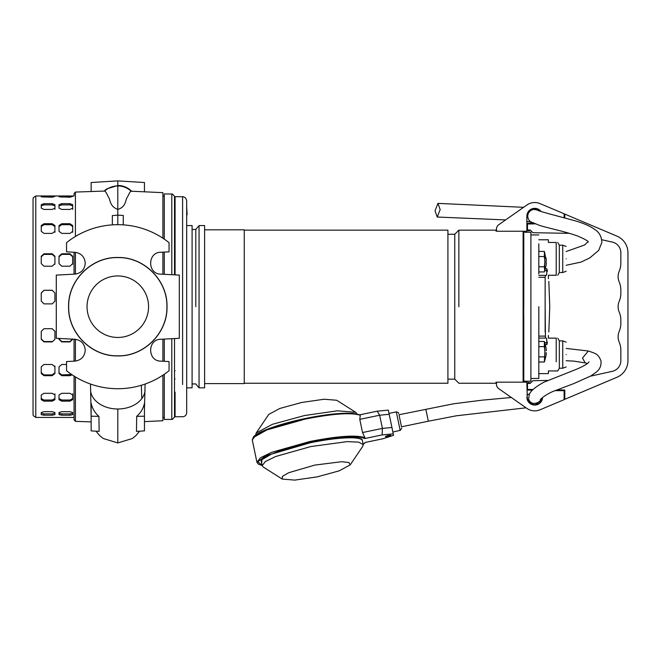 <?xml version="1.0" encoding="UTF-8"?>
<svg xmlns="http://www.w3.org/2000/svg" width="661" height="661" viewBox="0 0 661 661"><rect width="100%" height="100%" fill="white"/><g stroke="black" fill="none" stroke-linecap="round" stroke-linejoin="round"><path stroke-width="0.99" d="M427.146 415.587L426.981 414.794L427.146 415.587M526.065 407.82L456.511 415.769L428.32 421.214L425.915 409.688M426.593 412.935L426.981 414.794M587.34 363.55L585.216 362.906L582.481 358.064L588.331 351.008L566.163 348.421M440.168 209.595L437.954 203.381L435.021 210.818L437.227 217.031L440.168 209.595M162.912 417.422L164.275 417.422L164.275 374.283L164.275 419.471L172.372 419.405L174.512 417.058L174.529 338.556M164.275 339.093L164.275 361.303L164.275 339.093M162.912 195.978L164.275 195.978L164.275 239.125L164.275 193.937L172.438 194.012L174.512 196.35L174.529 274.852L174.529 196.763M164.275 252.097L164.275 274.315L164.275 252.097M175.074 196.664L175.074 274.877L175.074 196.664L183.518 196.771L185.452 197.821L186.675 200.349L186.699 381.612C186.699 422.676 186.699 422.676 186.699 381.612C186.699 422.676 186.699 422.676 186.699 381.612L186.675 413.059C186.253 415.323 184.89 416.554 182.593 416.744L175.074 416.744L175.074 392.138L174.529 392.138M175.074 416.744L175.074 392.138M186.699 232.631L186.699 245.818M186.699 368.921L186.699 380.777M187.104 214.726L186.699 207.157M244.248 383.248L447.918 383.248L447.918 230.152L244.248 230.152M204.604 229.813L244.248 229.813L244.248 383.595L204.604 383.595M496.791 382.306L495.973 382.306L495.973 383.248L458.858 383.248L454.76 379.15L454.76 234.25L447.918 234.25M458.858 306.704L458.858 230.152L458.858 306.704M199.052 387.833L199.052 225.575L204.604 225.575L204.604 387.833L199.052 387.833L195.788 383.934L192.095 383.934M523.107 382.157L523.107 231.243M496.791 231.094L495.973 231.094L495.973 230.152L458.858 230.152L454.76 234.25M195.788 306.704L195.788 229.466L195.788 306.704M523.107 234.605L523.785 233.449L523.785 234.25M523.107 378.803L523.652 379.15L523.652 234.25M186.699 225.575L192.095 225.575L192.095 387.833L186.699 387.833M547.729 380.439L532.906 380.695L530.213 383.388L527.478 383.388L527.205 385.033A0.686 0.686 -0 0 0 527.23 385.024M526.867 386.668L527.478 387.214M526.867 226.731L527.478 226.186M527.478 228.375L526.867 228.375L527.478 228.375L527.478 230.011L526.867 230.011L527.891 230.02L527.891 230.838L529.527 230.838L529.527 230.011M529.527 383.388L529.527 382.57L527.891 382.57L527.891 383.388M186.699 383.025L186.699 381.926M547.399 342.125C549.274 328.781 549.274 328.781 547.399 342.125C546.92 345.158 546.705 345.356 546.746 342.72C546.837 339.68 546.664 338.126 546.217 338.06L538.822 338.06L545.432 338.06L545.135 306.704L545.135 331.987M545.135 306.704L545.135 277.29L545.432 275.348L546.217 275.348C546.664 275.265 546.837 273.712 546.746 270.688L546.845 268.82L545.391 268.82M548.39 275.265L556.215 275.265L548.39 275.265L548.44 278.678M547.399 271.283C549.274 284.618 549.274 284.618 547.399 271.283C546.92 268.25 546.705 268.052 546.746 270.688L544.813 270.688M538.822 273.894L538.822 243.818M538.822 234.936L530.899 234.936L530.899 306.704L530.899 232.267L523.785 232.267L530.899 232.267M523.785 315.594L523.785 381.199L530.899 381.199L530.899 306.704M523.785 381.199L523.785 355.833M523.785 233.449L523.652 379.15M523.785 347.628L523.785 316.032M545.391 344.579L546.845 344.579L546.746 342.72L544.813 342.72M545.432 275.348L538.822 275.348M530.899 378.464L538.822 378.464L538.822 306.704M523.785 306.704L523.785 297.814M523.785 297.376L523.785 265.772M523.785 257.575L523.785 234.358M546.308 350.702L546.06 347.975L546.06 350.702M538.822 361.988L544.367 361.988L544.862 351.726L544.367 346.604L538.822 346.604M544.367 346.604L544.367 341.473L538.822 341.473M544.367 356.857L538.822 356.857M546.06 352.751L546.06 355.486L546.308 352.751M546.06 260.649L546.06 265.433L546.308 262.698M538.822 271.935L544.367 271.935L544.697 270.828L544.367 266.804L538.822 266.804M544.367 266.804L544.862 261.673L544.367 256.542L538.822 256.542M538.822 251.411L544.367 251.411L546.308 260.649L546.06 257.922M544.367 256.542L544.367 251.411M556.215 275.265C558.231 275.265 558.231 275.265 556.215 275.265C558.231 275.265 558.231 275.265 556.215 275.265L556.215 242.455L548.39 242.455L548.39 239.786L538.822 239.786M556.215 242.455C558.231 242.455 558.231 242.455 556.215 242.455M566.163 271.283L562.742 272.53L559.33 272.53L559.33 245.19L557.752 242.455M562.742 272.53L562.742 245.19L559.33 245.19M566.163 258.856C566.163 242.827 566.163 242.827 566.163 258.856C566.163 274.885 566.163 274.885 566.163 258.856M548.39 338.143L556.215 338.143L548.39 338.143L548.333 335.474M556.215 361.724L556.215 338.143C558.231 338.143 558.231 338.143 556.215 338.143C558.231 338.143 558.231 338.143 556.215 338.143M566.163 366.971L562.742 368.218L559.33 368.218L559.33 340.878L557.752 338.143M556.215 370.953C558.231 370.953 558.231 370.945 556.215 370.945L548.39 370.953L548.39 373.614L538.822 373.614M566.163 354.544C566.163 370.573 566.163 370.573 566.163 354.544C566.163 338.515 566.163 338.515 566.163 354.544M562.742 368.218L562.742 340.878L559.33 340.878M553.174 233.06C547.82 232.969 547.82 232.969 553.174 233.06C547.82 232.969 547.82 232.969 553.174 233.06C558.537 233.151 558.537 233.151 553.174 233.06C558.537 233.151 558.537 233.151 553.174 233.06M564.8 217.899L564.8 214.09L616.928 236.126A18.045 18.045 180 0 1 627.95 252.742L627.95 360.658A18.045 18.045 180 0 1 616.928 377.282L564.8 399.31L564.8 390.056L557 389.916M616.796 377.34A18.045 18.045 0 0 0 616.928 377.282L570.261 397.005M535.113 223.864L527.478 224.005L527.478 230.011L530.213 230.011L532.906 232.705L569.41 233.341M601.725 239.728L612.276 242.066A10.94 10.94 180 0 1 620.844 252.742L620.844 263.235A20.508 20.508 180 0 1 619.2 271.274A13.666 13.666 180 0 0 619.2 281.983A20.508 20.508 180 0 1 620.844 290.022L620.844 293.31A20.508 20.508 180 0 1 619.2 301.342A13.666 13.666 180 0 0 619.2 312.058A20.508 20.508 180 0 1 620.844 320.098L620.844 323.378A20.508 20.508 180 0 1 619.2 331.417A13.666 13.666 180 0 0 619.2 342.134A20.508 20.508 180 0 1 620.844 350.165L620.844 360.658A10.94 10.94 180 0 1 612.276 371.342L590.48 376.167M527.478 389.403L533.072 389.503L527.478 389.403L527.478 383.388L526.867 383.388M527.478 385.024L526.867 385.024M560.016 390.634L560.016 389.973L564.8 390.056M534.724 208.76A7.453 7.453 180 0 1 540.227 211.19A7.453 7.453 180 0 0 527.271 216.205L527.271 216.205A7.453 7.453 180 0 1 534.724 208.76M564.114 217.717L564.114 213.751L540.029 203.613A13.666 13.666 180 0 0 526.875 205.017L498.774 224.715A5.47 5.47 180 0 0 496.849 231.243L526.867 231.243L526.867 216.213A7.858 7.858 180 0 1 540.995 211.47A7.858 7.858 0 0 0 526.867 216.205M553.174 404.259L545.655 407.424L553.174 404.259M555.223 390.634L564.114 390.634L564.114 399.657L540.029 409.795A13.666 13.666 180 0 1 526.875 408.391L498.774 388.685A5.47 5.47 180 0 1 496.849 382.157L526.867 382.157L527.271 397.195A7.453 7.453 0 0 0 534.724 404.648A7.453 7.453 0 0 0 542.061 398.484L542.664 397.41M526.867 397.195A7.858 7.858 0 0 0 534.038 405.028A7.858 7.858 0 0 0 542.466 398.558M526.776 408.316A13.666 13.666 0 0 0 526.875 408.391L501.17 390.362M388.247 436.467A2.718 0.463 -11.8 0 1 385.495 436.566A2.718 0.463 -11.8 0 1 388.057 435.566A2.718 0.463 -11.8 0 1 390.816 435.459A2.718 0.463 -11.8 0 1 388.247 436.467M511.341 397.492L482.216 400.161L453.586 403.788L398.996 414.753L401.5 426.799L428.32 421.214M363.178 444.357L365.351 442.424L382.926 438.764L393.559 435.31L393.254 433.847L382.124 434.921L364.55 438.582L364.93 437.689L362.534 432.542L359.791 419.355L379.662 415.215L377.183 411.183L359.848 414.794M364.93 437.689C356.122 434.756 337.763 436.029 309.852 441.515L271.621 452.331L260.36 457.842L256.931 462.295L252.262 439.879L255.7 435.425L266.961 429.914L305.184 419.099L305.068 418.553C332.888 413.092 351.065 411.861 359.609 414.844L360.262 415.273L359.791 419.355M400.508 422.024L399.988 419.528L400.508 422.024M362.534 432.542L382.405 428.402L379.662 415.215L389.189 414.298L388.313 410.117L377.183 411.183M261.682 463.46L261.863 459.701L271.357 454.157L310.116 442.796C332.97 437.772 359.154 436.169 362.187 439.606L362.773 442.424M393.254 433.847L389.189 414.298M391.932 427.485L382.405 428.402L382.124 434.921M356.833 413.869L355.709 412.315L337.391 410.803L304.448 415.546L272.365 424.329L256.146 433.038L255.741 434.913M355.709 412.315L336.697 400.26L324.187 399.227L301.722 402.466L279.834 408.457L268.771 414.397L256.146 433.038M314.76 465.104L288.783 472.698L282.363 476.391L282.23 479.076L294.748 480.109L317.206 476.87L339.093 470.88L350.156 464.939L348.975 462.526L341.613 461.708L314.76 465.104M282.23 479.076L263.218 467.013L262.144 465.683L265.309 461.576L275.67 456.503L310.893 446.539L347.174 441.622L358.708 442.143L363.236 444.638L362.782 446.291L350.156 464.939M35.785 417.008L35.785 195.978L74.057 195.978L74.057 193.483L75.428 192.07L75.428 236.481M75.428 252.328L75.428 274.084M74.057 193.483L74.057 195.978M74.057 252.246L74.057 274.166L74.057 252.246M162.912 339.159L162.912 361.237M162.912 375.2L162.912 420.743L144.453 421.627M145.106 384.041L144.453 409.01M141.776 398.633L141.338 385.33M75.428 339.316L75.428 361.08M75.428 376.927L75.428 421.338L91.144 421.916M91.144 417.752L90.507 384.049M85.244 350.198C84.674 356.576 81.22 360.212 74.875 361.121L66.538 361.559L66.538 370.73A82.014 82.014 -90 0 0 169.059 370.73L169.059 361.559L160.722 361.121C147.329 361.121 147.32 339.283 160.722 339.275L179.313 338.3L179.313 275.1L160.722 274.125C147.32 274.117 147.329 252.287 160.722 252.287L169.059 251.849L169.059 242.678A82.014 82.014 -90 0 0 66.538 242.678L66.538 251.849L74.875 252.287C81.22 253.188 84.674 256.832 85.244 263.202C84.674 269.581 81.212 273.224 74.875 274.125L56.284 275.1L56.284 338.3L74.875 339.275C81.212 340.184 84.674 343.819 85.244 350.198M68.587 306.704C67.909 332.995 91.507 356.593 117.798 355.915C144.098 356.593 167.687 332.995 167.01 306.704C167.687 280.404 144.098 256.815 117.798 257.493C91.507 256.815 67.909 280.404 68.587 306.704M68.694 306.704C68.025 332.937 91.565 356.486 117.798 355.808C144.04 356.486 167.58 332.937 166.903 306.704C167.58 280.462 144.04 256.922 117.798 257.6C91.565 256.922 68.025 280.462 68.694 306.704M120.343 337.35A30.753 30.753 90 0 0 148.56 306.704A30.753 30.753 90 0 0 117.798 275.943A30.753 30.753 90 0 0 87.045 306.704A30.753 30.753 90 0 0 117.798 337.457A30.753 30.753 90 0 0 148.56 306.704A30.753 30.753 90 0 0 120.343 276.05M131.109 191.211A19.409 19.4 180 0 0 117.798 185.931L117.798 209.388C126.631 206.852 125.086 199.358 127.639 196.813C129.077 193.409 130.234 191.541 131.109 191.211L162.912 192.657L162.912 238.208M162.912 252.172L162.912 274.241M144.453 191.781L144.453 182.519L117.798 180.891L117.798 185.931A19.409 19.4 180 0 0 104.653 191.054C105.545 191.417 106.702 193.285 108.14 196.656C110.668 199.3 109.189 206.331 117.798 209.388L117.798 215.147L123.268 215.461L123.268 224.864M112.337 215.618L112.337 224.864L112.337 215.618L117.798 215.147L117.798 224.682M104.653 191.054L75.428 192.07M145.056 390.585A27.341 19.962 180 0 1 117.798 409.002A27.341 19.962 180 0 1 90.565 390.8M144.453 403.185L144.453 430.889L136.48 431.377L136.678 416.364C140.801 412.753 143.396 408.366 144.453 403.185L144.453 404.54M123.268 276.488L121.905 276.224M74.057 339.233L74.057 361.162L74.057 339.233M74.057 376.084L74.057 419.917L74.057 376.084M91.144 403.185L91.144 430.889L99.125 431.377L98.927 416.364C94.796 412.753 92.21 408.366 91.144 403.185L91.144 408.424M117.798 180.891L91.144 182.519L91.144 191.492M136.678 416.364L144.453 416.199M98.927 416.364L91.144 416.199M33.05 316.115L33.05 199.126L33.05 316.115M33.05 298.954L33.05 395.609M69.959 209.43L61.754 209.43L59.019 208.157L59.019 204.687L61.754 203.654L69.959 203.654L72.693 204.687L72.693 208.157L69.959 209.43M69.959 233.391L61.754 233.391L59.019 231.358L59.019 225.566L61.754 223.724L69.959 223.724L72.693 225.566L72.693 231.358L69.959 233.391M69.959 266.193L61.754 266.193L59.019 263.656L59.019 256.22L61.754 253.799L69.959 253.799L72.693 256.22L72.693 263.656L69.959 266.193M72.693 339.3L69.959 341.911L61.754 341.911L59.019 339.3L59.019 338.449M72.14 374.837L69.959 375.688L61.754 375.688L59.019 373.523L59.019 366.805L61.754 364.492L66.538 364.492M69.959 401.153L61.754 401.153L59.019 399.69L59.019 394.989L61.754 393.312L69.959 393.312L72.693 394.989L72.693 399.69L69.959 401.153L69.959 400.029L72.693 398.575L72.693 399.69M69.959 415.215L61.754 415.215L59.019 414.637L59.019 412.522L61.754 411.679L69.959 411.679L72.693 412.522L72.693 414.637L69.959 415.215L69.959 413.893L72.693 413.323L72.693 414.637M52.186 209.43L43.99 209.43L41.255 208.157L41.255 204.687L43.99 203.654L52.186 203.654L54.921 204.687L54.921 208.157L52.186 209.43M52.186 233.391L43.99 233.391L41.255 231.358L41.255 225.566L43.99 223.724L52.186 223.724L54.921 225.566L54.921 231.358L52.186 233.391M52.186 266.193L43.99 266.193L41.255 263.656L41.255 256.22L43.99 253.799L52.186 253.799L54.921 256.22L54.921 263.656L52.186 266.193M52.186 303.878L43.99 303.878L41.255 301.143L41.255 292.972L43.99 290.262L52.186 290.262L54.921 292.972L54.921 301.143L52.186 303.878M52.186 341.911L43.99 341.911L41.255 339.3L41.255 331.376L43.99 328.707L52.186 328.707L54.921 331.376L54.921 339.3L52.186 341.911L54.921 339.3M52.186 375.688L43.99 375.688L41.255 373.523L41.255 366.805L43.99 364.492L52.186 364.492L54.921 366.805L54.921 373.523L52.186 375.688L52.186 374.903L54.921 372.738L54.921 373.523M52.186 401.153L43.99 401.153L41.255 399.69L41.255 394.989L43.99 393.312L52.186 393.312L54.921 394.989L54.921 399.69L52.186 401.153L52.186 400.029L54.921 398.575L54.921 399.69M52.186 415.215L43.99 415.215L41.255 414.637L41.255 412.522L43.99 411.679L52.186 411.679L54.921 412.522L54.921 414.637L52.186 415.215L52.186 413.893L54.921 413.323L54.921 414.637M72.693 196.4L69.959 197.209L59.019 196.829L59.019 196.119L61.754 196.011L72.693 196.4M54.921 196.4L52.186 197.209L41.255 196.829L41.255 196.119L43.99 196.011L54.921 196.4M41.255 413.323L43.99 413.893L52.186 413.893M41.255 398.575L43.99 400.029L52.186 400.029M54.921 398.575L54.921 393.865M41.255 372.738L43.99 374.903L52.186 374.903M54.921 372.738L54.921 366.02M41.255 338.944L43.99 341.555L52.186 341.555M54.921 338.944L54.921 331.021M54.921 301.259L54.921 292.972L52.186 290.262M43.99 290.262L52.186 290.377M43.99 290.377L41.255 293.096M54.921 264.235L54.921 256.22L54.921 256.799L52.186 254.386L52.186 253.799M43.99 253.799L43.99 254.386L52.186 254.386M43.99 254.386L41.255 256.799M54.921 232.333L54.921 225.566L54.921 226.533L52.186 224.69L52.186 223.724M43.99 223.724L43.99 224.69L52.186 224.69M43.99 224.69L41.255 226.533M54.921 209.397L54.921 204.687L54.921 205.926L52.186 204.893L52.186 203.654M43.99 203.654L43.99 204.893L52.186 204.893M43.99 204.893L41.255 205.926M59.019 413.323L61.754 413.893L69.959 413.893M59.019 398.575L61.754 400.029L69.959 400.029M72.693 398.575L72.693 393.865M59.019 372.738L61.754 374.903L71.603 374.473M59.019 338.944L61.754 341.555L69.959 341.555L72.693 338.944M72.693 264.235L72.693 256.22L72.693 256.799L69.959 254.386L69.959 253.799M61.754 253.799L61.754 254.386L69.959 254.386M61.754 254.386L59.019 256.799M72.693 232.333L72.693 225.566L72.693 226.533L69.959 224.69L69.959 223.724M61.754 223.724L61.754 224.69L69.959 224.69M61.754 224.69L59.019 226.533M72.693 209.397L72.693 204.687L72.693 205.926L69.959 204.893L69.959 203.654M61.754 203.654L61.754 204.893L69.959 204.893M61.754 204.893L59.019 205.926M171.794 419.471L171.794 338.696M171.794 274.703L171.794 193.937M182.593 384.512C182.593 427.163 182.593 427.163 182.593 384.512L182.593 196.664M545.135 336.11L538.822 336.11M545.135 277.29L538.822 277.29M544.697 348.818L544.697 345.488M544.697 357.965L544.697 354.643M544.697 267.912L544.697 264.59M544.697 258.765L544.697 255.435M252.262 439.879L253.667 436.615C255.675 434.624 259.434 432.476 264.954 430.171C275.505 425.841 288.874 421.966 305.068 418.545L305.184 419.099C333.094 413.612 351.454 412.34 360.262 415.273M392.874 432.021L400.161 430.361L396.311 411.877L388.999 413.398M363.236 444.638L362.187 439.606L362.344 440.358L361.584 439.458C358.477 437.706 350.9 437.623 346.695 437.846C336.317 438.276 324.13 439.929 310.116 442.804L310.001 442.25L310.116 442.796C285.238 448.249 269.258 453.826 262.202 459.535L261.252 461.395M360.038 414.885L352.52 413.34L339.894 413.48C329.542 414.199 317.941 415.885 305.068 418.545L269.977 428.221L253.056 437.689M364.55 438.582C360.195 435.351 333.417 437.169 310.009 442.283L265.672 455.834L257.831 461.791L262.087 465.394M309.852 441.515L310.009 442.283M117.798 185.592L117.798 185.485C121.938 185.51 125.706 186.708 129.093 189.063L131.845 191.409M117.798 409.002L117.798 442.573M35.785 195.978L33.257 197.664L33.05 199.333L33.05 414.24L33.257 415.736L35.785 417.347M43.99 413.893L43.99 415.215M43.99 400.029L43.99 401.153M43.99 374.903L43.99 375.688M52.186 197.209L52.186 196.011M43.99 196.011L43.99 197.209M61.754 413.893L61.754 415.215M61.754 400.029L61.754 401.153M61.754 374.903L61.754 375.688M69.959 374.903L69.959 375.688M69.959 197.209L69.959 196.011M61.754 196.011L61.754 197.209M529.279 394.32L528.626 399.029C531.584 407.721 542.094 400.806 540.244 399.946C540.524 398.666 547.944 393.047 555.116 390.676L573.748 383.595L590.794 375.985L596.371 372.027C599.94 369.169 601.469 365.417 600.956 360.774C598.197 354.007 596.205 353.676 588.331 351.008M529.577 393.816L526.867 394.989M589.042 361.889L588.513 362.525C586.621 364.459 582.366 366.814 575.731 369.573L543.78 382.265C528.428 390.725 529.577 395.138 529.271 394.336L529.271 394.336M535.542 404.598L539.219 401.483M585.216 362.906L573.723 361.104L566.163 360.724M566.163 265.276L581.093 262.07L589.819 257.897L598.717 250.329L601.849 242.48C601.576 236.712 599.362 232.482 595.214 229.788C590.587 226.376 584.159 223.459 575.946 221.038C553.24 214.858 536.112 210.52 537.93 210.173L534.262 208.777M588.273 242.033C588.563 241.224 585.035 239.224 577.697 236.043C563.445 230.986 546.672 227.805 539.583 225.409L530.758 221.799C528.883 220.741 527.866 218.692 527.709 215.643L528.453 212.974L530.709 210.438L533.592 209.33L537.938 210.173M523.595 207.314L437.954 203.381M588.067 241.728L584.58 245L566.163 251.527M437.227 217.031L505.632 219.915M526.867 221.369L531.337 222.146M531.237 222.088L531.708 222.352M199.052 225.575L195.788 229.466L192.095 229.466M175.074 221.27L174.529 221.27M454.76 379.15L447.918 379.15M175.074 242.661L174.529 242.661M175.074 234.457L174.529 234.457M175.074 378.943L174.529 378.943M175.074 370.747L174.529 370.747M548.82 281.412L549.762 306.704L548.82 331.987M546.085 347.967L544.367 341.473M544.367 361.988L546.085 355.494M546.085 265.441L544.367 271.935M566.163 246.429L562.742 245.19M559.33 272.53L557.752 275.265M559.33 368.218L557.752 370.945M566.163 342.117L562.742 340.878M527.478 223.319L533.51 223.211M527.478 390.089L532.402 390.172M564.8 390.742L564.114 390.725M396.311 411.877C398.096 412.414 398.905 412.935 398.723 413.456M256.931 462.295L258.377 464.154L262.103 465.46M363.186 444.423L365.591 442.374M400.186 430.501L401.772 428.088M261.095 460.651L262.144 465.683M96.01 431.187L99.712 435.632L103.265 438.499L117.798 442.928L132.274 438.54L135.869 435.657L139.587 431.187M75.428 421.338L74.057 419.917M117.798 185.485L106.702 188.922L104.157 191.012M35.785 417.43L74.057 417.43M33.05 217.8L33.05 314.454"/></g></svg>
